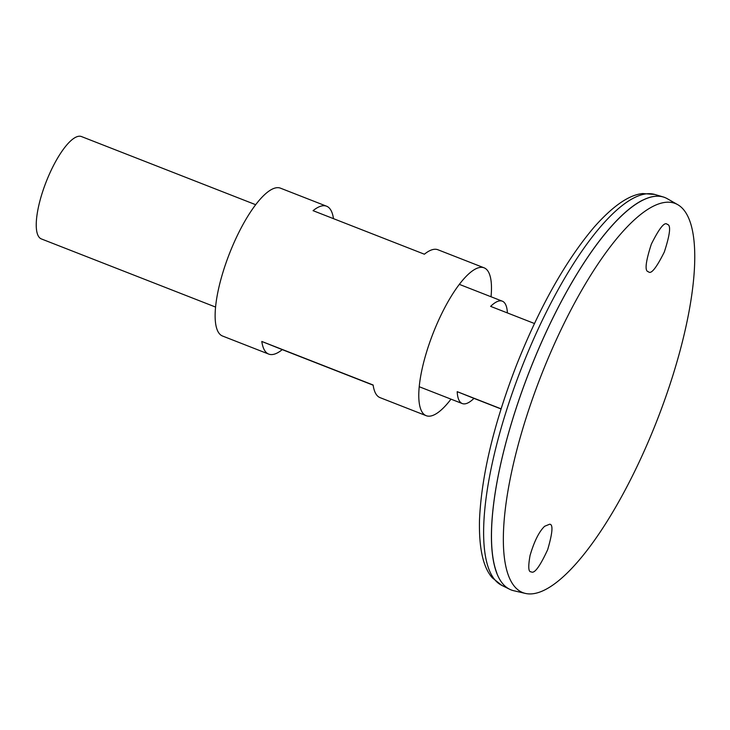 <?xml version="1.0" encoding="UTF-8"?>
<svg xmlns="http://www.w3.org/2000/svg" width="730" height="730" viewBox="0 0 730 730"><rect width="100%" height="100%" fill="white"/><g stroke="black" fill="none" stroke-linecap="round" stroke-linejoin="round"><path stroke-width="1.09" d="M491.034 296.763A79.397 23.615 111.4 0 0 484.072 267.81L437.909 249.751A79.397 23.615 111.4 0 0 424.395 254.213L313.06 210.669A79.397 23.615 -68.6 0 1 326.584 206.207L280.42 188.148A79.397 23.615 111.4 0 0 229.567 253.328A79.397 23.615 111.4 0 0 222.568 336.037L268.731 354.096A79.397 23.615 -68.6 0 1 261.805 341.457L373.13 385.002A79.397 23.615 111.4 0 0 380.065 397.64L426.22 415.698A79.397 23.615 111.4 0 0 450.994 399.146M484.072 267.81A79.397 23.615 111.4 0 0 433.219 332.99A79.397 23.615 111.4 0 0 426.22 415.698M326.584 206.207A79.397 23.615 -68.6 0 1 333.482 218.653M373.158 385.185L282.255 349.624A79.397 23.615 -68.6 0 1 268.731 354.096M261.805 341.457L282.255 349.624M664.702 197.456A210.714 62.661 111.4 0 0 663.178 196.936A210.714 62.661 111.4 0 0 529.743 370.438A210.714 62.661 111.4 0 0 509.704 589.283A210.714 62.661 111.4 0 0 511.183 589.931M642.701 200.12A210.687 62.652 111.4 0 0 529.752 370.438A210.687 62.652 111.4 0 0 496.838 573.05M677.641 204.619L667.193 198.651A210.714 62.661 111.4 0 0 529.77 370.448A210.714 62.661 111.4 0 0 513.829 590.743L525.545 593.453A208.963 62.141 111.4 0 0 656.927 420.681A208.963 62.141 111.4 0 0 677.641 204.619A208.963 62.141 111.4 0 0 541.359 374.983A208.963 62.141 111.4 0 0 525.545 593.453M667.156 224.274L667.494 224.439C671.089 225.187 670.04 234.366 664.337 251.978C656.407 267.837 651.133 274.462 648.523 271.843L648.194 271.679C644.59 270.958 645.639 261.787 651.324 244.176C659.263 228.289 664.546 221.655 667.156 224.274M549.608 524.24L544.626 526.275C539.059 531.641 534.214 541.368 530.062 555.448C528.091 566.535 528.392 571.982 530.966 571.809L531.34 571.918C534.488 573.826 539.945 566.38 547.701 549.599C552.646 532.59 553.276 524.131 549.608 524.24M255.655 204.692L81.441 136.546A54.969 16.343 111.4 0 0 46.236 181.679A54.969 16.343 111.4 0 0 41.4 238.938L215.606 307.075M534.46 323.518L490.624 306.372A54.969 16.343 -68.6 0 1 502.322 301.18A54.969 16.343 -68.6 0 1 507.396 312.933M501.036 408.955L473.98 398.37A54.969 16.343 -68.6 0 1 462.282 403.562A54.969 16.343 -68.6 0 1 457.199 391.663L501.072 408.827M457.199 391.663L473.98 398.37M521.804 367.336A209.966 62.433 111.4 0 0 501.839 585.396L492.376 577.868C483.196 567.621 478.889 548.422 479.482 520.289C481.398 475.851 493.726 424.166 516.457 365.255C539.671 306.91 565.577 260.856 594.165 227.103C612.817 206.033 628.995 194.855 642.701 193.55L654.764 194.445A209.966 62.433 111.4 0 0 521.804 367.336M501.839 585.396L509.704 589.283M654.764 194.445L663.178 196.936M419.257 386.736L462.282 403.562M459.307 284.353L502.322 301.18"/></g></svg>
